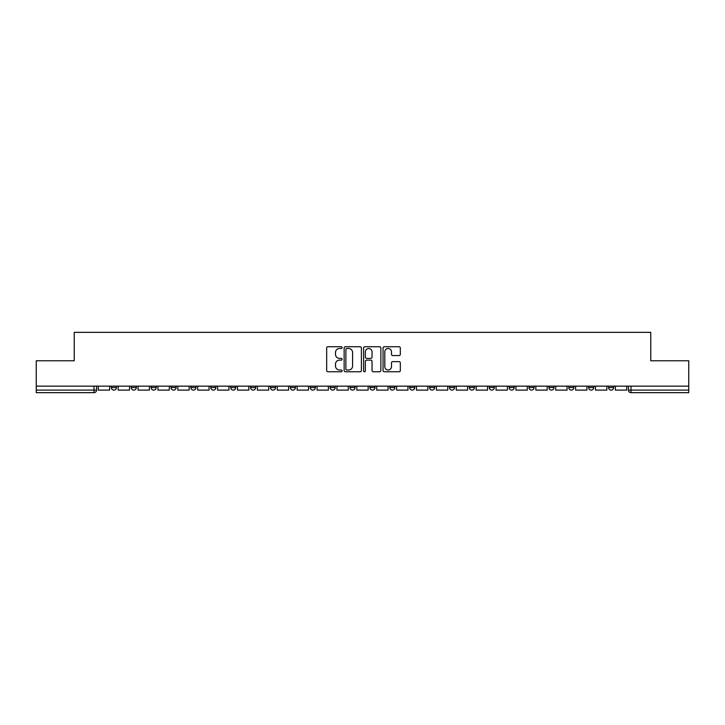 <?xml version="1.0" encoding="UTF-8"?>
<svg xmlns="http://www.w3.org/2000/svg" width="725" height="725" viewBox="0 0 725 725"><rect width="100%" height="100%" fill="white"/><g stroke="black" fill="none" stroke-linecap="round" stroke-linejoin="round"><path stroke-width="1.09" d="M342.1 347.61A0.879 0.879 0 0 0 341.23 346.731L327.927 346.731A1.251 1.251 0 0 0 326.676 347.982L326.676 370.511A1.251 1.251 0 0 0 327.927 371.762L341.23 371.762A0.879 0.879 0 0 0 342.1 370.883A0.879 0.879 0 0 0 341.23 370.013L339.508 370.013A4.006 4.006 0 0 1 335.503 366.007L335.503 364.131A4.006 4.006 0 0 1 339.508 360.126L341.23 360.126A0.879 0.879 0 0 0 342.1 359.247A0.879 0.879 0 0 0 341.23 358.377L339.508 358.377A4.006 4.006 0 0 1 335.503 354.371L335.503 352.495A4.006 4.006 0 0 1 339.508 348.489L341.23 348.489A0.879 0.879 0 0 0 342.1 347.61M608.556 387.549L608.556 386.153L608.556 387.549A2.547 2.547 0 0 0 611.112 390.104A2.547 2.547 0 0 1 608.556 387.549L613.658 387.549A2.547 2.547 0 0 1 611.112 390.104A2.547 2.547 0 0 0 613.658 387.549L613.658 386.153M588.673 386.153L588.673 387.549L593.766 387.549A2.547 2.547 0 0 1 591.219 390.104A2.547 2.547 0 0 1 588.673 387.549L588.673 386.153M509.113 387.549L509.113 386.153L509.113 387.549A2.547 2.547 0 0 0 511.669 390.104A2.547 2.547 0 0 1 509.113 387.549L514.215 387.549A2.547 2.547 0 0 1 511.669 390.104A2.547 2.547 0 0 0 514.215 387.549L514.215 386.153L514.215 387.549M330.12 386.153L330.12 387.549L335.213 387.549A2.547 2.547 0 0 1 332.666 390.104A2.547 2.547 0 0 1 330.12 387.549L330.12 386.153M270.452 386.153L270.452 387.549L275.554 387.549A2.547 2.547 0 0 1 272.999 390.104A2.547 2.547 0 0 1 270.452 387.549L270.452 386.153M230.677 386.153L230.677 387.549L235.77 387.549A2.547 2.547 0 0 1 233.223 390.104A2.547 2.547 0 0 1 230.677 387.549L230.677 386.153M210.785 386.153L210.785 387.549L215.887 387.549A2.547 2.547 0 0 1 213.331 390.104A2.547 2.547 0 0 1 210.785 387.549L210.785 386.153M171.009 386.153L171.009 387.549L176.112 387.549A2.547 2.547 0 0 1 173.556 390.104A2.547 2.547 0 0 1 171.009 387.549L171.009 386.153M399.076 355.558A1.251 1.251 0 0 0 400.327 354.308L400.327 347.982A1.251 1.251 0 0 0 399.076 346.731L384.304 346.731A1.251 1.251 0 0 0 383.054 347.982L383.054 370.511A1.251 1.251 0 0 0 384.304 371.762L399.076 371.762A1.251 1.251 0 0 0 400.327 370.511L400.327 362.881A1.251 1.251 0 0 0 399.076 361.63L392.751 361.63A1.251 1.251 0 0 0 391.5 362.881L391.5 366.66A3.344 3.344 0 0 1 388.156 370.013A3.344 3.344 0 0 1 384.803 366.66L384.803 351.833A3.344 3.344 0 0 1 388.156 348.489A3.344 3.344 0 0 1 391.5 351.833L391.5 354.308A1.251 1.251 0 0 0 392.751 355.558L399.076 355.558M36.25 386.153L36.25 360.778L74.24 360.778L74.24 332.349L650.76 332.349L650.76 360.778L688.75 360.778L688.75 386.153L36.25 386.153L36.25 390.104L96.552 390.104L96.552 386.153L96.552 390.104A2.547 2.547 0 0 1 94.005 392.651L36.25 392.651L36.25 390.104M361.403 347.982A1.251 1.251 0 0 0 360.153 346.731L345.39 346.731A1.251 1.251 0 0 0 344.139 347.982L344.139 370.511A1.251 1.251 0 0 0 345.39 371.762L360.153 371.762A1.251 1.251 0 0 0 361.403 370.511L361.403 347.982M364.847 346.731L379.61 346.731A1.251 1.251 0 0 1 380.861 347.982L380.861 370.511A1.251 1.251 0 0 1 379.61 371.762L373.293 371.762A1.251 1.251 0 0 1 372.043 370.511L372.043 361.376A1.251 1.251 0 0 0 370.792 360.126L366.596 360.126A1.251 1.251 0 0 0 365.346 361.376L365.346 370.883A0.879 0.879 0 0 1 364.467 371.762A0.879 0.879 0 0 1 363.597 370.883L363.597 347.982A1.251 1.251 0 0 1 364.847 346.731M628.448 386.153L628.448 390.104L688.75 390.104L688.75 392.651L630.995 392.651A2.547 2.547 0 0 1 628.448 390.104L628.448 386.153M688.75 386.153L688.75 390.104M593.766 386.153L593.766 387.549L593.766 386.153M568.781 386.153L568.781 387.549L573.883 387.549L573.883 386.153L573.883 387.549A2.547 2.547 0 0 1 571.327 390.104A2.547 2.547 0 0 1 568.781 387.549A2.547 2.547 0 0 0 571.327 390.104M553.991 386.153L553.991 387.549A2.547 2.547 0 0 1 551.444 390.104A2.547 2.547 0 0 1 548.888 387.549L553.991 387.549M548.888 386.153L548.888 387.549M529.005 386.153L529.005 387.549L534.107 387.549L534.107 386.153L534.107 387.549A2.547 2.547 0 0 1 531.552 390.104A2.547 2.547 0 0 1 529.005 387.549A2.547 2.547 0 0 0 531.552 390.104M489.23 386.153L489.23 387.549L494.323 387.549L494.323 386.153L494.323 387.549A2.547 2.547 0 0 1 491.777 390.104A2.547 2.547 0 0 1 489.23 387.549A2.547 2.547 0 0 0 491.777 390.104M474.44 387.549L474.44 386.153L474.44 387.549A2.547 2.547 0 0 1 471.884 390.104A2.547 2.547 0 0 1 469.338 387.549L474.44 387.549A2.547 2.547 0 0 1 471.884 390.104M469.338 386.153L469.338 387.549M454.548 386.153L454.548 387.549A2.547 2.547 0 0 1 452.001 390.104A2.547 2.547 0 0 1 449.446 387.549L454.548 387.549A2.547 2.547 0 0 1 452.001 390.104M449.446 386.153L449.446 387.549M434.656 386.153L434.656 387.549A2.547 2.547 0 0 1 432.109 390.104A2.547 2.547 0 0 1 429.562 387.549L434.656 387.549M429.562 386.153L429.562 387.549M414.772 386.153L414.772 387.549A2.547 2.547 0 0 1 412.226 390.104A2.547 2.547 0 0 1 409.67 387.549L414.772 387.549M409.67 386.153L409.67 387.549M394.88 386.153L394.88 387.549A2.547 2.547 0 0 1 392.334 390.104A2.547 2.547 0 0 1 389.787 387.549L394.88 387.549M389.787 386.153L389.787 387.549M374.997 386.153L374.997 387.549A2.547 2.547 0 0 1 372.442 390.104A2.547 2.547 0 0 1 369.895 387.549A2.547 2.547 0 0 0 372.442 390.104M369.895 386.153L369.895 387.549L374.997 387.549M355.105 386.153L355.105 387.549A2.547 2.547 0 0 1 352.558 390.104A2.547 2.547 0 0 1 350.003 387.549A2.547 2.547 0 0 0 352.558 390.104M350.003 386.153L350.003 387.549L355.105 387.549M335.213 386.153L335.213 387.549A2.547 2.547 0 0 1 332.666 390.104M315.33 386.153L315.33 387.549A2.547 2.547 0 0 1 312.774 390.104A2.547 2.547 0 0 1 310.228 387.549L315.33 387.549M310.228 386.153L310.228 387.549M295.438 386.153L295.438 387.549A2.547 2.547 0 0 1 292.891 390.104A2.547 2.547 0 0 1 290.344 387.549L295.438 387.549L295.438 386.153M290.344 386.153L290.344 387.549M275.554 386.153L275.554 387.549M255.662 386.153L255.662 387.549A2.547 2.547 0 0 1 253.116 390.104A2.547 2.547 0 0 1 250.56 387.549L255.662 387.549L255.662 386.153M250.56 386.153L250.56 387.549M235.77 386.153L235.77 387.549L235.77 386.153M215.887 387.549L215.887 386.153L215.887 387.549A2.547 2.547 0 0 1 213.331 390.104M195.995 386.153L195.995 387.549A2.547 2.547 0 0 1 193.448 390.104A2.547 2.547 0 0 1 190.892 387.549A2.547 2.547 0 0 0 193.448 390.104A2.547 2.547 0 0 0 195.995 387.549L195.995 386.153M190.892 386.153L190.892 387.549L195.995 387.549M176.112 386.153L176.112 387.549M156.219 386.153L156.219 387.549A2.547 2.547 0 0 1 153.673 390.104A2.547 2.547 0 0 1 151.117 387.549A2.547 2.547 0 0 0 153.673 390.104A2.547 2.547 0 0 0 156.219 387.549L151.117 387.549L151.117 386.153M131.234 386.153L131.234 387.549L136.327 387.549L136.327 386.153L136.327 387.549A2.547 2.547 0 0 1 133.781 390.104A2.547 2.547 0 0 1 131.234 387.549A2.547 2.547 0 0 0 133.781 390.104M111.342 386.153L111.342 387.549L116.444 387.549L116.444 386.153L116.444 387.549A2.547 2.547 0 0 1 113.888 390.104A2.547 2.547 0 0 1 111.342 387.549A2.547 2.547 0 0 0 113.888 390.104M94.005 386.153L94.005 392.651A2.547 2.547 0 0 0 96.552 390.104M346.767 348.489A0.879 0.879 0 0 0 345.888 349.359L345.888 369.134A0.879 0.879 0 0 0 346.767 370.013L348.58 370.013A4.006 4.006 0 0 0 352.586 366.007L352.586 352.495A4.006 4.006 0 0 0 348.58 348.489L346.767 348.489M372.043 351.897A3.344 3.344 0 0 0 368.699 348.553A3.344 3.344 0 0 0 365.346 351.897L365.346 357.126A1.251 1.251 0 0 0 366.596 358.377L370.792 358.377A1.251 1.251 0 0 0 372.043 357.126L372.043 351.897M109.62 386.153L109.62 390.104L98.274 390.104L98.274 386.153M129.512 386.153L129.512 390.104L118.166 390.104L118.166 386.153M149.395 386.153L149.395 390.104L138.049 390.104L138.049 386.153M169.288 386.153L169.288 390.104L157.941 390.104L157.941 386.153M189.18 386.153L189.18 390.104L177.833 390.104L177.833 386.153M209.063 386.153L209.063 390.104L197.717 390.104L197.717 386.153M228.955 386.153L228.955 390.104L217.609 390.104L217.609 386.153M248.838 386.153L248.838 390.104L237.492 390.104L237.492 386.153M268.73 386.153L268.73 390.104L257.384 390.104L257.384 386.153M288.623 386.153L288.623 390.104L277.276 390.104L277.276 386.153M308.506 386.153L308.506 390.104L297.159 390.104L297.159 386.153M328.398 386.153L328.398 390.104L317.052 390.104L317.052 386.153M348.281 386.153L348.281 390.104L336.935 390.104L336.935 386.153M368.173 386.153L368.173 390.104L356.827 390.104L356.827 386.153M388.065 386.153L388.065 390.104L376.719 390.104L376.719 386.153M407.948 386.153L407.948 390.104L396.602 390.104L396.602 386.153M427.841 386.153L427.841 390.104L416.494 390.104L416.494 386.153M447.724 386.153L447.724 390.104L436.377 390.104L436.377 386.153M467.616 386.153L467.616 390.104L456.27 390.104L456.27 386.153M487.508 386.153L487.508 390.104L476.162 390.104L476.162 386.153M507.391 386.153L507.391 390.104L496.045 390.104L496.045 386.153M527.283 386.153L527.283 390.104L515.937 390.104L515.937 386.153M547.167 386.153L547.167 390.104L535.82 390.104L535.82 386.153M567.059 386.153L567.059 390.104L555.713 390.104L555.713 386.153M586.951 386.153L586.951 390.104L575.605 390.104L575.605 386.153M606.834 386.153L606.834 390.104L595.488 390.104L595.488 386.153M626.726 386.153L626.726 390.104L615.38 390.104L615.38 386.153M630.995 386.153L630.995 392.651"/></g></svg>
